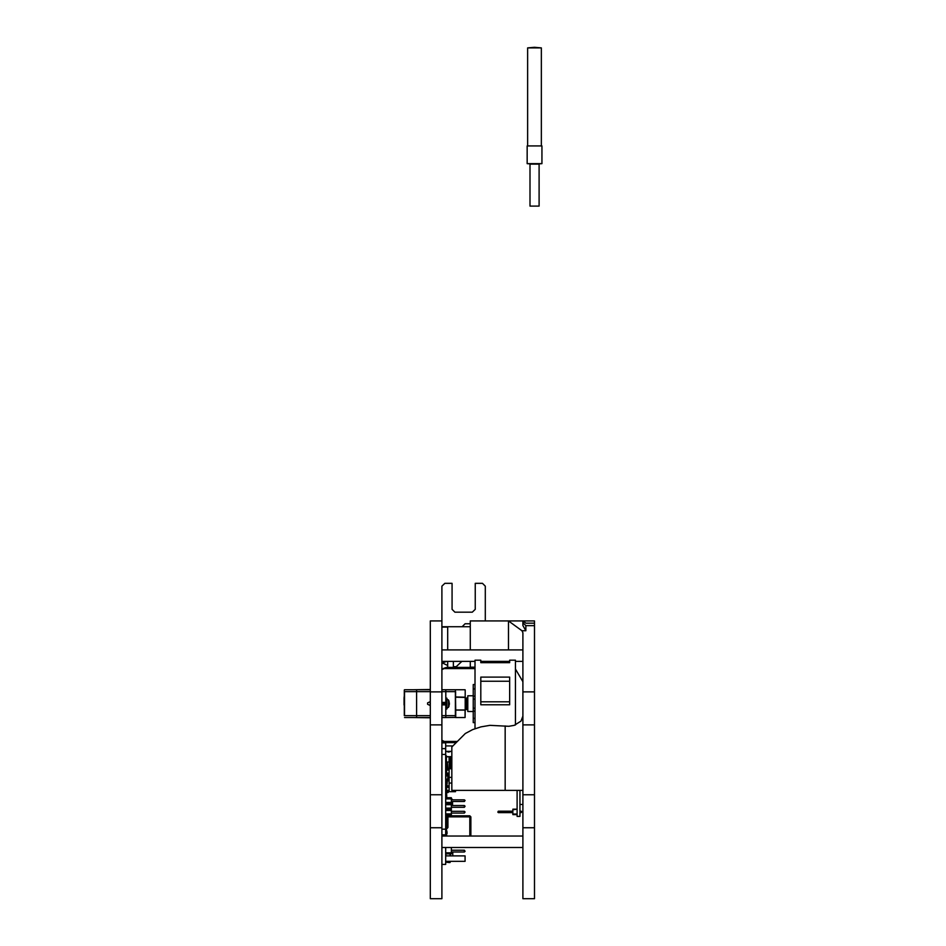 <?xml version="1.0" encoding="UTF-8"?>
<svg xmlns="http://www.w3.org/2000/svg" width="946" height="946" viewBox="0 0 946 946"><rect width="100%" height="100%" fill="white"/><g stroke="black" fill="none" stroke-linecap="round" stroke-linejoin="round"><path stroke-width="1.42" d="M441.924 748.664L445.684 748.664L445.684 742.87L441.924 742.87L441.924 836.087L522.949 836.087L522.949 847.474L441.924 847.474L441.924 864.408L445.684 864.408L445.684 847.474M441.924 649.926L522.949 649.926L522.949 661.325L515.487 661.325M525.834 630.805L521.967 630.805L522.949 632.72L522.949 898.7L534.525 898.7L534.525 625.613L525.834 625.613L525.834 630.805L522.949 625.495L522.949 620.895L508.475 620.895L534.525 620.895L534.525 623.201L525.834 623.201L523.008 620.895M522.949 716.11L521.069 721.1L514.281 725.393L508.853 726.244L489.898 725.405L480.935 726.871L472.61 729.626L465.302 733.54L451.821 747.033L451.821 790.43L522.949 790.43M470.28 661.325L470.28 667.202L474.975 667.202M517.155 805.625L517.155 815.878L517.155 805.625M519.898 810.746L519.898 815.878L519.898 810.746M474.975 722.649L473.225 722.649L473.225 684.597L474.975 684.597M473.225 695.759L467.762 695.759L467.762 711.487L473.225 711.487M427.545 702.937L427.545 704.309L430.17 705.539L430.17 701.707L427.545 702.937M430.347 701.766L430.17 705.539M449.35 702.748L449.35 704.498M446.914 699.07L448.522 700.028L448.522 707.218L449.09 705.846M445.767 709.086L446.914 709.086L446.914 698.16L445.767 698.16L445.767 717.517L441.924 717.517M442.125 702.37L442.125 704.876M442.492 702.37L442.492 704.876M443.035 702.37L443.035 704.876M443.402 702.37L443.402 704.876M442.681 702.37L442.681 704.876M443.946 702.37L443.946 704.876M444.313 702.37L444.313 704.876M443.591 702.37L443.591 704.876M465.255 698.042L467.762 698.053L465.255 698.042L465.255 689.953L465.255 709.772L467.762 709.204M455.499 689.788L445.767 689.729L445.767 691.656L455.57 691.656L455.345 715.59L455.345 689.729L455.795 710.008L465.255 710.02L465.255 689.953M455.57 715.59L455.629 717.115M465.255 710.02L465.03 717.517L465.03 710.127L455.795 710.127L455.795 717.08M404.297 715.59L404.297 691.431M404.297 715.01L404.297 705.066M430.347 691.656L416.607 691.656L416.607 689.729L416.607 717.517L416.607 691.656L404.533 691.656L404.533 715.59L430.347 715.59M474.975 728.68L474.975 660.213L480.757 660.213L480.757 662.732L509.693 662.732L509.693 660.213L515.487 660.213L515.487 724.979M480.757 704.829L480.757 677.147L509.693 677.147L509.693 704.829L480.757 704.829M445.684 774.809L447.505 774.289L447.541 774.975L445.791 774.809L445.791 779.137L447.907 779.303L447.505 780.899L448.865 780.793L448.865 774.407L447.955 774.289L447.955 780.899M445.684 779.137L445.791 780.391L447.541 780.214L447.907 775.886L447.541 774.975L447.541 775.886L445.684 776.063M446.11 789.945L445.909 792.476L448.191 792.476L448.191 790.418M445.684 790.88L445.684 791.908M445.791 789.626L445.684 790.43M445.684 786.043L445.791 788.148M446.701 791.731L447.257 791.057L446.11 791.731M446.11 791.057L446.701 791.057M446.819 783.312L445.909 788.03M446.701 787.297L447.257 786.611L446.11 787.297M446.11 786.611L446.701 786.611M446.701 833.485L447.044 831.664L447.056 833.485M451.372 852.027L452.744 852.027L452.744 855.882M446.666 816.173L445.921 815.783L446.559 815.499M446.666 815.783L469.583 815.783L469.807 816.836L470.86 816.836L470.86 836.087M447.387 766.603L447.387 762.05L447.955 769.985M452.519 801.558L452.495 805.566M446.11 783.312L446.11 781.715L447.257 781.715L447.257 783.312L445.791 783.548M445.684 797.738L451.372 797.738L451.372 815.097L445.684 815.097M451.821 783.052L449.102 783.052L449.102 777.352L451.821 777.352M449.102 783.052L449.102 791.707L455.475 791.707L455.475 790.821M445.684 788.255L446.595 787.344L446.595 790.418L449.102 790.418M445.684 770.895L446.595 769.985L446.595 773.059L449.102 773.059M451.372 847.474L451.372 853.907L445.684 853.907M445.684 826.508L445.826 827.632M446.358 827.1L446.086 825.007L445.684 827.703L445.684 825.917M445.684 821.128L446.477 820.986L445.684 821.211L446.477 822.358L445.684 822.216M445.791 821.211L446.477 821.211L446.701 823.493L446.701 816.197L446.595 821.211L446.477 817.569L445.684 818.479L446.477 818.704L445.684 818.574M446.477 819.39L445.684 820.3L446.477 820.525L445.684 820.395M446.11 819.39L446.11 818.479M445.684 816.197L447.978 816.173L447.978 827.573L446.358 827.584M445.791 816.658L446.595 816.197M446.595 823.493L446.477 821.211M445.684 823.493L446.477 823.493M446.11 817.569L445.684 816.753M445.684 817.474L446.11 816.658M446.11 823.032L446.11 822.121M445.684 833.852L446.477 833.722L445.684 833.946L446.477 835.082L445.684 834.951M445.791 833.946L446.477 833.946L446.477 836.087M445.684 831.215L446.477 831.439L445.791 830.304L446.477 830.304L446.477 832.125L445.684 833.036L446.477 833.26L445.684 833.13M446.477 832.125L446.701 836.087M446.11 832.125L446.11 831.215M445.684 828.933L446.595 828.933M446.595 836.087L446.477 833.946M446.11 830.304L445.684 829.476M445.684 830.21L446.11 829.394M446.11 835.767L446.11 834.857M446.11 796.816L445.684 796M445.684 793.635L446.477 793.635L446.11 795.905M446.477 793.635L446.252 797.738M446.11 794.995L445.684 794.179M445.684 794.9L446.11 794.084M446.477 794.995L446.595 797.738M445.791 828.258L445.791 829.394M446.477 828.933L446.477 830.304M443.083 663.252L447.635 665.535M527.111 163.623L527.111 145.956L541.928 145.956L541.928 163.623L534.525 164.19L539.078 164.19L539.078 206.11L529.961 206.11L529.961 164.19L534.525 164.19L527.111 163.623L541.928 163.623M534.525 47.3L541.36 47.868L527.691 47.868L534.525 47.3M441.924 704.876L445.767 704.876L445.767 717.517L445.767 715.59L441.924 715.59M445.767 698.16L445.767 689.729L445.767 702.37L441.924 702.37M430.347 827.762L430.347 898.7L441.924 898.7L441.924 827.762L430.347 827.762L430.347 620.895L441.924 620.895L441.924 827.762M441.924 627.068L447.706 627.068L447.706 649.926M508.475 661.325L508.475 662.732M445.542 704.876L445.542 702.37M455.404 717.529L455.345 715.59L445.767 715.59L445.767 704.876M404.297 691.656L404.297 689.953M445.909 815.44L447.612 815.097M450.958 768.696L450.958 757.462L450.355 757.829L450.958 757.462M451.467 768.696L451.821 757.143M449.74 768.696L449.74 757.462L449.102 757.143M449.232 768.696L449.232 757.143L450.355 757.829L449.74 757.462M451.372 803.532L445.684 803.532L451.372 803.532M445.684 819.295L445.791 817.604M445.684 822.949L445.684 822.133M445.684 832.031L445.684 831.298M445.684 835.673L445.684 834.869M445.684 796.733L445.684 795.917M445.767 717.517L455.499 717.458M446.713 820.217L446.701 819.484M446.713 832.941L446.701 832.22M446.713 797.644L446.701 796.91M445.909 815.097L446.039 815.724M445.743 828.27L446.477 827.584M445.826 824.794L445.732 823.493M534.525 625.613L534.525 623.201M441.924 626.69L470.28 626.69L470.28 649.926L470.28 620.895L508.475 620.895L508.475 649.926M522.949 622.645L525.834 625.613M515.487 669.011L522.949 681.664L515.487 669.011M521.967 630.805L508.475 620.895M498.246 812.567L498.246 811.207L498.246 812.567L512.827 812.567L497.785 812.117L498.246 811.207L512.827 811.207L498.246 811.207L498.246 812.567M521.258 811.207L521.258 812.567L521.258 811.207L521.719 811.656L521.258 812.567L521.258 811.207L519.898 811.207L521.258 811.207M519.898 812.567L521.258 812.567L519.898 812.567M512.827 809.729L517.155 809.149L512.827 809.149L512.827 814.057L517.155 814.057L512.827 814.057L512.827 809.729M512.827 814.624L517.155 814.624L512.827 814.624M522.949 804.478L519.898 804.478L522.949 804.478M519.898 816.445L517.155 816.445L517.155 790.43L517.155 816.445L519.898 816.445L519.898 790.43L519.898 816.445M485.322 620.895L485.322 586.177L482.436 583.28L475.199 583.28L475.199 609.33L472.302 612.216L454.943 612.216L452.046 609.33L452.046 583.28L444.809 583.28L441.924 586.177L441.924 649.843M462.18 626.69L465.065 623.792L470.28 623.792M441.924 669.685L446.524 667.403L474.975 667.403M441.924 740.304L446.524 742.575L456.268 742.575M474.975 668.538L443.071 668.538L446.524 667.403M457.415 741.439L443.071 741.439L446.524 742.575M474.975 711.132L473.225 711.132M473.225 696.114L474.975 696.114M446.914 708.176L448.522 707.218M465.255 697.474L455.795 697.237M455.795 689.717L465.03 689.729M465.03 717.517L455.806 717.517M445.767 689.729L441.924 689.729M465.255 709.122L467.762 709.122L465.255 709.145M465.255 709.027L467.762 709.027M465.255 708.992L467.762 708.992M465.255 708.861L467.762 708.861M465.255 708.814L467.762 708.814M465.255 708.625L467.762 708.625M465.255 708.566L467.762 708.566M465.255 708.341L467.762 708.341M465.255 708.27L467.762 708.27M465.255 708.01L467.762 708.01M465.255 707.915L467.762 707.915M465.255 707.62L467.762 707.62M465.255 707.525L467.762 707.525M465.255 707.206L467.762 707.206L465.255 707.194M465.255 707.088L467.762 707.088M465.255 706.768L467.762 706.768M465.255 706.721L467.762 706.721M465.255 706.603L467.762 706.603M465.255 706.295L467.762 706.295M465.255 706.224L467.762 706.224M465.255 706.094L467.762 706.094M465.255 705.799L467.762 705.799M465.255 705.692L467.762 705.692M465.255 705.562L467.762 705.562M465.255 705.278L467.762 705.278M465.255 705.137L467.762 705.137M465.255 705.007L467.762 705.007M465.255 704.735L467.762 704.735M465.255 704.569L467.762 704.569M465.255 704.427L467.762 704.427M465.255 704.179L467.762 704.179M465.255 703.99L467.762 703.99M465.255 703.848L467.762 703.848M465.255 703.623L467.762 703.623M465.255 703.398L467.762 703.398M465.255 703.268L467.762 703.268M465.255 703.067L467.762 703.067M465.255 702.819L467.762 702.819M465.255 702.677L467.762 702.677M465.255 702.511L467.762 702.511M465.255 702.239L467.762 702.239M465.255 702.109L467.762 702.109M465.255 701.967L467.762 701.967M465.255 701.684L467.762 701.684M465.255 701.554L467.762 701.554M465.255 701.447L467.762 701.447M465.255 701.152L467.762 701.152M465.255 701.033L467.762 701.033M465.255 700.951L467.762 700.951M465.255 700.643L467.762 700.643M465.255 700.525L467.762 700.525M465.255 700.478L467.762 700.478M465.255 700.158L467.762 700.158M465.255 700.052L467.762 700.052L465.255 700.04M465.255 699.721L467.762 699.721M465.255 699.626L467.762 699.626M465.255 699.331L467.762 699.331M465.255 699.248L467.762 699.248M465.255 698.976L467.762 698.976M465.255 698.905L467.762 698.905M465.255 698.68L467.762 698.68M465.255 698.621L467.762 698.621M465.255 698.432L467.762 698.432M465.255 698.385L467.762 698.385M465.255 698.254L467.762 698.254M465.255 698.219L467.762 698.219M465.255 698.124L467.762 698.124M465.255 698.101L467.762 698.101M404.072 697.616L404.072 705.066M404.072 698.089L404.297 695.653M404.533 689.729L430.347 689.729M404.533 717.517L430.347 717.517M412.728 689.729L430.347 689.492M430.347 717.754L412.728 717.517M480.757 681.274L509.693 681.274M480.757 701.766L509.693 701.766M447.73 815.097L445.909 815.795L447.044 815.097M445.684 780.391L447.505 780.899M446.027 779.303L446.027 780.214L446.039 779.303M445.791 776.725L445.684 778.227M446.027 774.975L446.027 775.886L446.039 774.975M448.191 787.344L448.191 785.866L447.281 785.759L447.281 787.344M446.819 786.611L447.281 785.759M447.281 790.418L447.281 792.594M446.819 790.418L446.819 791.057M446.819 791.731L446.819 792.594M446.134 751.408L448.581 752.082L451.029 751.408M448.581 751.408L448.581 752.082M446.299 861.368L445.909 861.818M445.909 861.368L445.684 862.279M445.909 853.907L445.909 855.882M450.119 862.161L450.119 861.368L448.865 862.504L445.909 862.161M450.119 853.907L450.119 855.882L450.119 853.907M450.119 862.504L448.865 862.504L450.119 862.504L450.462 861.368M450.462 855.882L450.462 853.907M445.684 748.664L445.684 836.087M441.924 754.447L445.684 754.447M441.924 829.11L445.684 829.11M441.924 834.892L445.684 834.892M470.02 816.741L469.807 815.783L470.86 816.836M451.821 756.717L446.595 756.717M446.358 764.001L445.684 764.001M445.909 762.275L445.909 764.001M451.821 756.942L449.102 756.942M445.909 755.44L446.595 756.8M446.228 772.693L445.909 773.213M445.684 755.204L445.909 758.621M445.909 772.374L445.684 773.438M445.909 770.02L445.909 770.671M445.684 770.02L446.358 770.02M445.684 767.738L446.358 767.738M445.684 760.903L446.358 760.903M445.684 758.621L446.358 758.621M445.684 766.378L446.358 766.378M446.358 770.21L446.358 768.424L447.955 768.424M447.387 762.05L449.102 762.05L449.102 756.8L446.358 756.8L446.358 768.424M451.372 798.495L452.519 799.63L451.372 798.495M445.684 780.805L445.684 784.222M446.819 780.852L446.819 781.715M447.044 781.715L447.044 780.864M447.044 785.759L447.044 783.312M446.701 822.37L447.505 822.37L447.505 819.638L446.713 819.638M465.054 812.035L464.368 811.349L464.368 813.063L465.054 812.035M451.372 811.349L464.368 811.349M451.372 813.063L464.368 813.063M451.372 809.315L445.684 809.315L451.372 809.315M451.821 768.696L449.102 768.696L449.102 777.352M445.684 789.508L446.595 790.418M446.595 787.344L449.102 787.344M445.684 772.149L446.595 773.059M446.595 769.985L449.102 769.985M465.054 806.252L464.368 805.566L464.368 807.281L465.054 806.252M451.372 805.566L464.368 805.566M451.372 807.281L464.368 807.281M465.054 800.458L464.368 799.784L464.368 801.487L465.054 800.458M451.372 799.784L464.368 799.784M451.372 801.487L464.368 801.487M465.054 851.27L464.368 851.956L464.368 850.253L465.054 851.27M451.372 851.956L464.368 851.956M451.372 850.253L464.368 850.253M446.358 824.841L447.505 824.841L447.505 828.164L446.358 828.164M446.358 827.738L445.862 828.211M445.873 824.853L446.358 825.326M446.358 827.159L445.862 827.632M446.358 825.267L445.862 824.794M445.684 855.882L465.065 855.882L465.065 861.368L445.684 861.368M451.821 751.408L445.684 751.408M452.933 745.909L445.684 745.909M446.701 818.692L446.701 817.959M446.524 818.479L446.524 817.569M446.524 820.3L446.524 819.39M446.524 822.121L446.524 821.211M445.791 822.121L446.477 822.121M446.701 831.416L446.701 830.694M446.524 831.215L446.524 830.304M446.524 833.036L446.524 832.125M446.524 834.857L446.524 833.946M445.791 834.857L446.477 834.857M446.701 795.444L446.701 796.094M446.595 793.635L446.701 797.738M446.524 795.905L446.524 794.995M446.524 797.726L446.524 796.816M446.477 796.816L446.477 797.726M446.524 828.933L446.524 828.164M453.335 661.325L453.335 667.403M447.635 661.325L447.635 667.403M453.335 666.682L456.185 666.682L461.861 661.325M441.924 691.656L445.767 691.656L445.767 702.37M441.924 664.305L442.752 661.325L441.924 664.305M534.525 691.833L522.949 691.833M534.525 724.861L522.949 724.861M534.525 794.746L522.949 794.746M534.525 827.762L522.949 827.762M505.164 790.43L505.164 725.972M473.225 718.321L474.975 718.321M473.225 688.925L474.975 688.925M473.225 699.082L474.975 699.082M473.225 708.164L474.975 708.164M465.255 697.226L455.57 697.013M446.086 779.303L446.086 780.214M446.086 774.975L446.086 775.886M446.335 791.057L446.335 791.731M446.134 791.057L446.134 791.731M446.335 786.611L446.335 787.297M446.134 786.611L446.134 787.297M446.997 831.664L446.997 833.485M469.807 836.087L469.807 816.836L447.978 816.836M446.477 756.008L446.477 756.8M445.684 761.53L446.358 761.53M445.684 767.111L446.358 767.111M446.961 781.715L446.961 783.312M446.335 781.715L446.335 783.312M446.228 781.715L446.228 783.312M446.039 781.715L446.039 783.312M451.372 813.962L445.684 813.962M451.372 810.45L445.684 810.45M451.372 808.18L445.684 808.18M451.372 804.668L445.684 804.668M451.372 802.385L445.684 802.385M451.372 798.885L445.684 798.885M451.372 852.772L445.684 852.772M446.477 816.197L446.477 817.569M445.684 821.211L445.684 820.312M446.11 821.211L446.11 820.3M445.684 833.946L445.684 833.036M446.11 833.946L446.11 833.036M441.924 691.833L430.347 691.833M441.924 724.861L430.347 724.861M441.924 794.746L430.347 794.746M509.693 661.325L480.757 661.325M474.975 661.325L441.924 661.325M449.09 701.4L448.522 700.028M445.684 762.275L446.358 762.275M443.083 662.638L446.701 661.325M541.36 145.956L541.36 47.868M527.691 145.956L527.691 47.868"/></g></svg>
